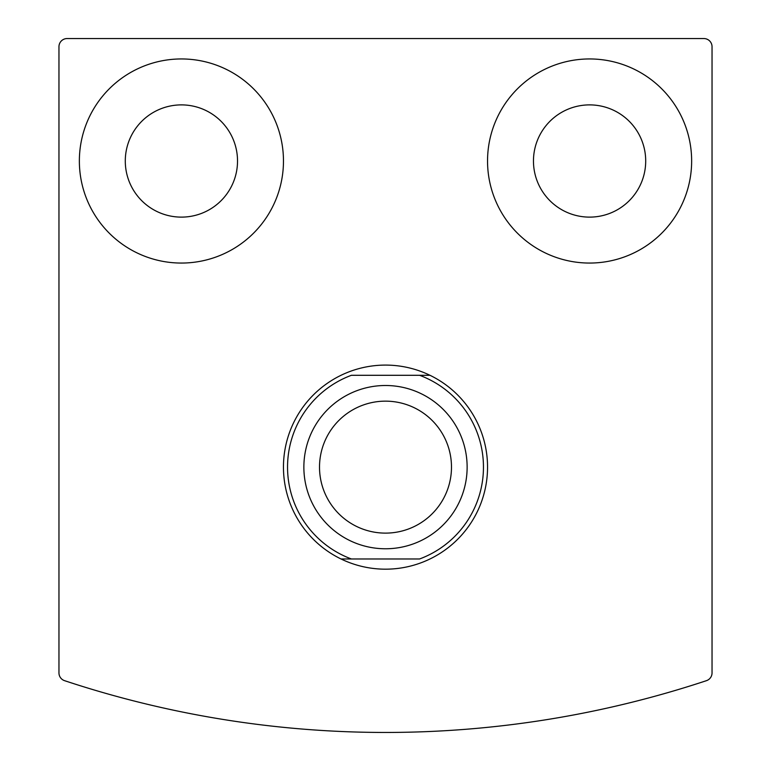 <?xml version="1.0" encoding="UTF-8"?>
<svg xmlns="http://www.w3.org/2000/svg" width="771" height="771" viewBox="0 0 771 771"><rect width="100%" height="100%" fill="white"/><g stroke="black" fill="none" stroke-linecap="round" stroke-linejoin="round"><path stroke-width="1.16" d="M58.962 46.713L58.962 672.919A8.163 8.163 0 0 0 64.552 680.668A1020.438 1020.438 0 0 0 706.448 680.668A8.163 8.163 0 0 0 712.038 672.919L712.038 46.713A8.163 8.163 0 0 0 703.875 38.55L67.125 38.55A8.163 8.163 0 0 0 58.962 46.713M487.542 161.004A102.042 102.042 0 0 1 640.614 72.628A102.042 102.042 0 0 1 640.614 249.38A102.042 102.042 0 0 1 487.542 161.004M79.365 161.004A102.042 102.042 0 0 1 232.437 72.628A102.042 102.042 0 0 1 232.437 249.38A102.042 102.042 0 0 1 79.365 161.004M125.287 161.004A56.129 56.129 0 0 1 209.471 112.402A56.129 56.129 0 0 1 209.471 209.606A56.129 56.129 0 0 1 125.287 161.004M533.465 161.004A56.129 56.129 0 0 1 617.648 112.402A56.129 56.129 0 0 1 617.648 209.606A56.129 56.129 0 0 1 533.465 161.004M419.588 375.294L351.412 375.294A97.965 97.965 0 0 0 351.412 558.975L419.588 558.975A97.965 97.965 0 0 0 419.588 375.294L429.977 375.294A102.042 102.042 0 0 1 429.977 558.975A102.042 102.042 0 0 1 283.458 467.139A102.042 102.042 0 0 1 429.977 375.294L419.588 375.294M351.412 558.975L341.023 558.975L351.412 558.975M385.5 401.151A65.978 65.978 0 0 1 442.641 500.128A65.978 65.978 0 0 1 328.359 500.128A65.978 65.978 0 0 1 385.5 401.151M385.5 385.5A81.639 81.639 0 0 1 456.201 507.954A81.639 81.639 0 0 1 314.799 507.954A81.639 81.639 0 0 1 385.5 385.5"/></g></svg>
